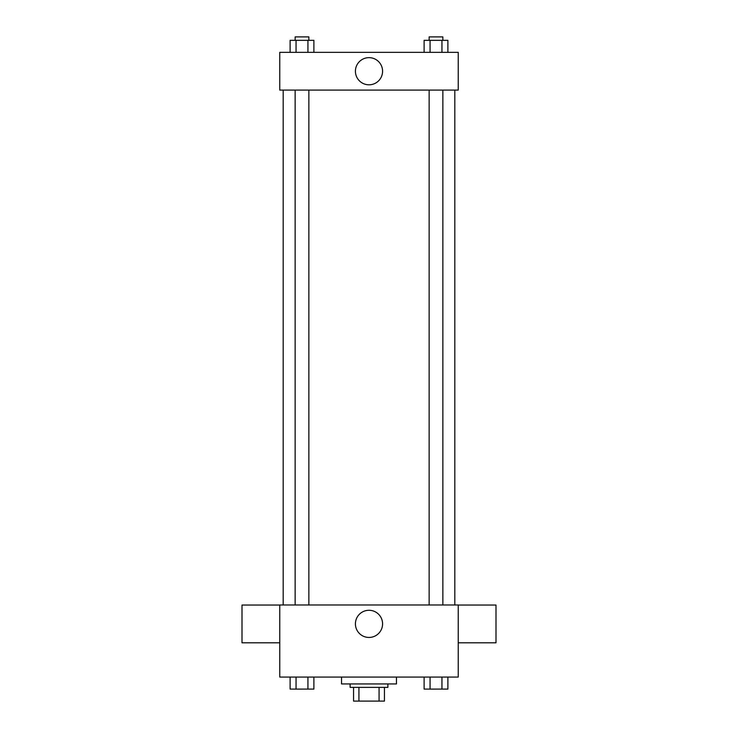 <?xml version="1.0" encoding="UTF-8"?>
<svg xmlns="http://www.w3.org/2000/svg" width="738" height="738" viewBox="0 0 738 738"><rect width="100%" height="100%" fill="white"/><g stroke="black" fill="none" stroke-linecap="round" stroke-linejoin="round"><path stroke-width="1.11" d="M379.074 687.373L379.074 701.1L353.557 701.1L353.557 687.373M379.074 701.1L384.443 701.1L384.443 687.373L384.443 701.1M387.884 683.942L387.884 687.373L350.116 687.373L350.116 683.942M358.926 687.373L358.926 701.1M341.537 677.069L341.537 683.942L396.463 683.942L396.463 677.069M458.243 677.069L279.757 677.069L279.757 604.985L458.243 604.985L458.243 677.069M382.579 623.868A13.579 13.579 0 0 1 362.21 635.63A13.579 13.579 0 0 1 362.21 612.106A13.579 13.579 0 0 1 382.579 623.868M458.243 642.798L496.001 642.798L496.001 605.04L458.243 605.04M279.757 605.04L241.999 605.04L241.999 642.798L279.757 642.798M454.811 90.101L454.811 604.985M429.138 604.985L429.138 90.101M308.862 90.101L308.862 604.985M458.243 90.101L279.757 90.101L279.757 52.343L458.243 52.343L458.243 90.101M382.579 71.226A13.579 13.579 0 0 1 362.21 82.988A13.579 13.579 0 0 1 362.21 59.464A13.579 13.579 0 0 1 382.579 71.226M447.892 52.343L447.892 40.332L424.11 40.332L424.11 52.343M441.951 40.332L441.951 52.343M430.06 40.332L430.06 52.343M429.138 40.332L429.138 36.9L442.865 36.9L442.865 40.332M313.89 52.343L313.89 40.332L290.108 40.332L290.108 52.343M307.94 40.332L307.94 52.343M296.049 40.332L296.049 52.343M295.135 40.332L295.135 36.9L308.862 36.9L308.862 40.332M447.892 677.069L447.892 689.089L424.11 689.089L424.11 677.069M441.951 677.069L441.951 689.089M430.06 677.069L430.06 689.089M442.865 689.089L429.138 689.117M313.89 677.069L313.89 689.089L290.108 689.089L290.108 677.069M307.94 677.069L307.94 689.089M296.049 677.069L296.049 689.089M308.862 689.089L295.135 689.117M283.189 90.101L283.189 604.985M442.865 604.985L442.865 90.101M295.135 90.101L295.135 604.985"/></g></svg>
